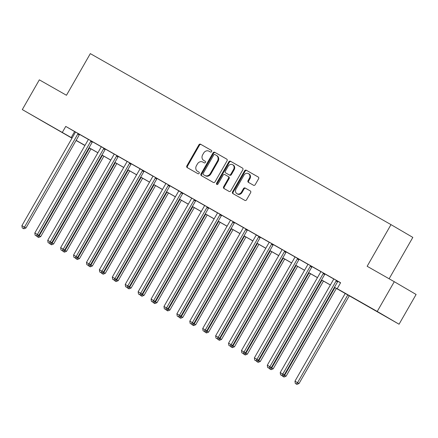 <?xml version="1.0" encoding="UTF-8"?>
<svg xmlns="http://www.w3.org/2000/svg" width="438" height="438" viewBox="0 0 438 438"><rect width="100%" height="100%" fill="white"/><g stroke="black" fill="none" stroke-linecap="round" stroke-linejoin="round"><path stroke-width="0.66" d="M211.603 151.586A0.942 0.816 -59.7 0 0 211.368 150.365A0.942 0.816 -59.7 0 0 211.362 150.365L200.588 144.233A1.347 1.166 -59.7 0 0 198.901 144.825L186.862 165.849A1.347 1.166 -59.7 0 0 187.207 167.595L197.987 173.722A0.942 0.816 -59.7 0 0 198.923 172.085L197.527 171.291A4.309 3.734 -59.7 0 1 197.494 171.274A4.309 3.734 -59.7 0 1 196.421 165.712L197.423 163.96A4.309 3.734 -59.7 0 1 202.81 162.065L204.207 162.859A0.942 0.816 -59.7 0 0 205.143 161.222L203.747 160.434A4.309 3.734 -59.7 0 1 203.714 160.412A4.309 3.734 -59.7 0 1 202.641 154.849L203.648 153.097A4.309 3.734 -59.7 0 1 209.03 151.203L210.426 151.997A0.942 0.816 -59.7 0 0 211.603 151.586M378.235 312.25L366.841 305.68L378.235 312.25M50.688 125.969L39.294 119.399L50.688 125.969M253.531 185.258A1.347 1.166 -59.7 0 0 255.212 184.672L258.59 178.77A1.347 1.166 -59.7 0 0 258.256 177.034L246.276 170.218A1.347 1.166 -59.7 0 0 244.596 170.809L232.556 191.833A1.347 1.166 -59.7 0 0 232.901 193.58L244.869 200.385A1.347 1.166 -59.7 0 0 246.55 199.794L250.629 192.671A1.347 1.166 -59.7 0 0 250.284 190.924L245.165 188.011A1.347 1.166 -59.7 0 0 243.479 188.603L241.458 192.134A3.603 3.121 -59.7 0 1 236.925 193.7A3.603 3.121 -59.7 0 1 236.033 189.052L243.955 175.211A3.603 3.121 -59.7 0 1 248.488 173.645A3.603 3.121 -59.7 0 1 249.381 178.293L248.061 180.604A1.347 1.166 -59.7 0 0 248.395 182.339L253.531 185.258M71.991 138.2L22.305 109.588L39.338 79.842L66.466 95.27L90.316 53.622L390.997 224.628L367.148 266.277L394.271 281.7L377.233 311.445L399.062 324.213L334.435 287.317M22.305 109.588L72.078 138.041M334.468 287.268L346.042 293.849L337.194 288.675L340.6 282.724L65.749 126.412L62.344 132.358M337.194 288.675L377.233 311.445M227.048 160.834A1.347 1.166 -59.7 0 0 226.703 159.087L214.735 152.282A1.347 1.166 -59.7 0 0 213.054 152.873L201.015 173.897A1.347 1.166 -59.7 0 0 201.36 175.638L213.328 182.443A1.347 1.166 -59.7 0 0 215.009 181.852L227.048 160.834M230.508 161.25L242.471 168.055A1.347 1.166 -59.7 0 1 242.822 169.802L230.782 190.826A1.347 1.166 -59.7 0 1 229.096 191.417L223.977 188.504A1.347 1.166 -59.7 0 1 223.632 186.758L228.51 178.233A1.347 1.166 -59.7 0 0 228.165 176.487L224.771 174.554A1.347 1.166 -59.7 0 0 223.084 175.145L218.004 184.02A0.942 0.816 -59.7 0 1 216.58 183.215L228.822 161.841A1.347 1.166 -59.7 0 1 230.508 161.25L242.581 168.126M65.749 126.412L75.385 132.035M79.661 134.466L88.301 139.377M92.577 141.813L101.216 146.725M105.492 149.155L114.132 154.072M118.408 156.503L127.047 161.414M131.329 163.85L139.963 168.761M144.244 171.192L152.878 176.109M157.16 178.54L165.794 183.451M170.075 185.887L178.709 190.798M182.991 193.229L191.625 198.146M195.906 200.577L204.546 205.488M208.822 207.924L217.462 212.835M221.737 215.266L230.377 220.183M234.653 222.614L243.293 227.525M247.569 229.961L256.208 234.872M260.484 237.303L269.124 242.219M273.4 244.65L282.039 249.561M286.315 251.998L294.955 256.909M299.231 259.34L307.87 264.256M312.146 266.687L320.786 271.598M325.067 274.035L333.701 278.946M337.983 281.377L340.54 282.833M79.716 134.422L75.396 131.964M92.632 141.77L88.312 139.311M101.025 146.544L101.2 146.818A1.369 1.188 -59.7 0 1 101.019 147.305L47.731 240.347L51.788 242.679L105.076 149.637A1.369 1.188 -59.7 0 1 105.405 149.232L101.036 146.527M118.463 156.459L114.143 154.001M131.378 163.807L127.058 161.348M144.294 171.149L139.946 168.854A1.369 1.188 -59.7 0 1 139.766 169.342L86.478 262.384L90.54 264.716L143.823 171.674A1.369 1.188 -59.7 0 1 144.157 171.269L144.31 171.138M155.736 177.631L152.895 176.038M170.125 185.838L165.81 183.385M183.04 193.185L178.693 190.891A1.369 1.188 -59.7 0 1 178.512 191.379L125.23 284.421L129.287 286.753L182.575 193.711A1.369 1.188 -59.7 0 1 182.903 193.306L183.057 193.174M195.956 200.533L191.641 198.075M208.871 207.875L204.557 205.422M217.27 212.654L217.44 212.928A1.369 1.188 -59.7 0 1 217.264 213.416L163.976 306.458L168.033 308.79L221.321 215.748A1.369 1.188 -59.7 0 1 221.65 215.343L217.281 212.633M233.23 221.705L230.388 220.111M247.623 229.912L243.304 227.459M260.539 237.259L256.192 234.965A1.369 1.188 -59.7 0 1 256.011 235.452L202.723 328.495L206.78 330.827L260.068 237.785A1.369 1.188 -59.7 0 1 260.396 237.38L260.555 237.248M273.454 244.607L269.135 242.148M286.37 251.949L282.05 249.496M294.763 256.728L294.938 257.002A1.369 1.188 -59.7 0 1 294.758 257.489L241.469 350.531L245.526 352.864L298.815 259.822A1.369 1.188 -59.7 0 1 299.143 259.416L294.774 256.706M310.723 265.778L307.881 264.185M325.116 273.985L320.797 271.533M338.032 281.333L333.712 278.88M389.13 278.776L412.826 237.396L390.997 224.628M394.271 281.7L416.1 294.467L399.062 324.213M84.238 145.022L76.059 140.51M76.113 140.412L84.173 145.126M330.367 285.001L321.519 279.97M317.451 277.659L308.604 272.622M304.536 270.312L295.688 265.28M291.62 262.964L282.773 257.933M278.705 255.622L269.857 250.585M265.789 248.275L256.942 243.243M252.874 240.927L244.026 235.896M239.958 233.585L231.111 228.548M227.043 226.238L218.195 221.206M214.127 218.891L205.28 213.859M201.212 211.549L192.364 206.517M188.296 204.201L179.449 199.17M175.375 196.854L166.528 191.822M162.46 189.512L153.612 184.48M149.544 182.164L140.697 177.133M136.629 174.817L127.781 169.785M123.713 167.475L114.865 162.443M110.798 160.127L101.95 155.096M97.882 152.78L89.034 147.748M84.967 145.438L76.119 140.406M76.146 140.352L84.994 145.383M89.062 147.699L97.909 152.731M101.977 155.047L110.825 160.078M114.893 162.389L123.74 167.42M127.814 169.736L136.656 174.767M140.729 177.083L149.577 182.115M153.645 184.425L162.493 189.457M166.56 191.773L175.408 196.804M179.476 199.12L188.324 204.152M192.391 206.462L201.239 211.494M205.307 213.81L214.155 218.841M218.223 221.157L227.07 226.189M231.138 228.499L239.986 233.531M244.054 235.847L252.901 240.878M256.969 243.194L265.817 248.226M269.885 250.536L278.732 255.568M282.8 257.883L291.648 262.915M295.716 265.231L304.563 270.262M308.631 272.573L317.479 277.604M321.552 279.92L330.394 284.952M74.602 131.586L71.197 137.537M204.272 160.735A4.309 3.734 -59.7 0 0 204.305 160.757A4.309 3.734 -59.7 0 0 204.338 160.779L203.747 160.434M205.23 161.283L204.338 160.779M198.047 171.597A4.309 3.734 -59.7 0 0 198.085 171.619A4.309 3.734 -59.7 0 0 198.118 171.636L197.527 171.291M199.011 172.145L198.118 171.636M211.45 150.426L201.179 144.578A1.347 1.166 -59.7 0 0 199.493 145.17L187.453 166.194A1.347 1.166 -59.7 0 0 187.688 167.869M226.813 159.158L215.326 152.627A1.347 1.166 -59.7 0 0 213.64 153.218L201.6 174.242A1.347 1.166 -59.7 0 0 201.841 175.912M214.916 154.548A0.942 0.816 -59.7 0 0 213.739 154.964L203.166 173.415A0.942 0.816 -59.7 0 0 203.402 174.636A0.942 0.816 -59.7 0 0 203.407 174.636L204.88 175.474A4.309 3.734 -59.7 0 0 210.267 173.585L217.489 160.97A4.309 3.734 -59.7 0 0 216.416 155.408A4.309 3.734 -59.7 0 0 216.383 155.386L214.916 154.548M203.982 174.976A0.942 0.816 -59.7 0 0 203.999 174.986L205.471 175.819A4.309 3.734 -59.7 0 0 210.859 173.93L210.267 173.585M216.454 155.424L216.974 155.731A4.309 3.734 -59.7 0 1 217.007 155.753A4.309 3.734 -59.7 0 1 218.08 161.315L210.859 173.93M228.187 176.498L228.756 176.832A1.347 1.166 -59.7 0 1 229.101 178.578L224.218 187.103A1.347 1.166 -59.7 0 0 224.459 188.778M231.094 161.595A1.347 1.166 -59.7 0 0 229.413 162.186L217.171 183.56A0.942 0.816 -59.7 0 0 217.155 184.529M233.58 169.386A3.603 3.121 -59.7 0 0 232.682 164.732A3.603 3.121 -59.7 0 0 228.154 166.298L225.362 171.176A1.347 1.166 -59.7 0 0 225.707 172.922L229.101 174.85A1.347 1.166 -59.7 0 0 230.788 174.258L233.58 169.386L234.171 169.73A3.603 3.121 -59.7 0 0 233.273 165.077L232.682 164.732M234.171 169.73L231.374 174.609A1.347 1.166 -59.7 0 1 229.693 175.195L226.293 173.267A1.347 1.166 -59.7 0 0 226.287 173.256A1.347 1.166 -59.7 0 0 226.293 173.267L225.707 172.922M248.488 173.645L249.08 173.99A3.603 3.121 -59.7 0 1 249.972 178.644L248.653 180.949A1.347 1.166 -59.7 0 0 248.888 182.624M236.925 193.7L237.516 194.045A3.603 3.121 -59.7 0 0 242.05 192.479L241.458 192.134M250.394 190.995L245.756 188.356A1.347 1.166 -59.7 0 0 244.07 188.948L242.05 192.479M258.354 177.1L246.868 170.563A1.347 1.166 -59.7 0 0 245.181 171.154L233.142 192.178A1.347 1.166 -59.7 0 0 233.383 193.853M38.653 235.425L40.707 236.619L90.973 148.849M38.013 237.117L36.984 236.531L38.604 237.462L38.013 237.117L39.234 235.754L89.489 148.006M36.984 236.531L36.923 236.12M40.707 236.619L38.604 237.462M78.238 133.557L78.101 133.678A1.369 1.188 -59.7 0 0 77.772 134.083L24.484 227.125L21.9 225.658L75.188 132.61A1.369 1.188 -59.7 0 0 75.369 132.128L75.402 131.942M79.732 134.406L79.574 134.543A1.369 1.188 -59.7 0 0 79.245 134.942L25.957 227.99L24.484 227.125L23.263 228.494L22.234 227.902L23.263 228.494M23.855 228.839L25.957 227.99M21.9 225.658L22.234 227.902M51.569 242.767L53.622 243.961L103.888 156.196M50.934 244.464L49.899 243.878L51.52 244.809L50.934 244.464L52.149 243.101L102.404 155.353M49.899 243.878L49.839 243.468M53.622 243.961L51.52 244.809M64.485 250.114L66.543 251.308L116.804 163.544M63.849 251.812L62.815 251.22L64.435 252.157L63.849 251.812L65.065 250.443L115.32 162.695M62.815 251.22L62.754 250.815M66.543 251.308L64.435 252.157M77.4 257.462L79.459 258.655L129.719 170.886M76.765 259.154L75.73 258.568L77.351 259.499L76.765 259.154L77.98 257.79L128.235 170.043M75.73 258.568L75.67 258.157M79.459 258.655L77.351 259.499M91.153 140.905L91.016 141.025A1.369 1.188 -59.7 0 0 90.688 141.425L37.4 234.472L34.816 233.005L88.104 139.957A1.369 1.188 -59.7 0 0 88.284 139.47L88.317 139.289M92.648 141.753L92.489 141.89A1.369 1.188 -59.7 0 0 92.161 142.29L38.873 235.337L37.4 234.472L36.179 235.836L35.15 235.25L36.179 235.836M36.77 236.181L38.873 235.337M34.816 233.005L35.15 235.25M104.069 148.252L103.932 148.373A1.369 1.188 -59.7 0 0 103.603 148.772L50.315 241.82L49.094 243.183L48.065 242.597L49.094 243.183M49.686 243.528L51.788 242.679M47.731 240.347L48.065 242.597M116.984 155.594L116.847 155.714A1.369 1.188 -59.7 0 0 116.519 156.12L63.231 249.162L60.647 247.694L113.935 154.647A1.369 1.188 -59.7 0 0 114.115 154.16L114.148 153.979M118.479 156.443L118.32 156.58A1.369 1.188 -59.7 0 0 117.992 156.979L64.704 250.027L63.231 249.162L62.01 250.531L60.981 249.939L62.01 250.531M62.601 250.875L64.704 250.027M60.647 247.694L60.981 249.939M90.316 264.804L92.374 265.997L142.635 178.233M89.681 266.501L88.646 265.915L90.266 266.846L89.681 266.501L90.896 265.138L141.151 177.39M88.646 265.915L88.586 265.505M92.374 265.997L90.266 266.846M129.9 162.941L129.763 163.062A1.369 1.188 -59.7 0 0 129.434 163.462L76.146 256.509L73.562 255.042L126.85 161.994A1.369 1.188 -59.7 0 0 127.031 161.507L127.064 161.326M131.395 163.79L131.241 163.927A1.369 1.188 -59.7 0 0 130.907 164.327L77.619 257.374L76.146 256.509L74.931 257.873L73.896 257.287L74.931 257.873M75.517 258.217L77.619 257.374M73.562 255.042L73.896 257.287M103.231 272.151L105.29 273.345L155.55 185.581M102.596 273.849L101.561 273.257L103.187 274.193L102.596 273.849L103.811 272.48L154.066 184.732M101.561 273.257L101.501 272.852M105.29 273.345L103.187 274.193M116.152 279.499L118.205 280.692L168.466 192.923M115.512 281.191L114.477 280.605L116.103 281.535L115.512 281.191L116.727 279.827L166.982 192.079M114.477 280.605L114.417 280.194M118.205 280.692L116.103 281.535M129.068 286.841L131.121 288.034L181.381 200.27M128.427 288.538L127.392 287.952L129.018 288.883L128.427 288.538L129.643 287.175L179.898 199.427M127.392 287.952L127.332 287.542M131.121 288.034L129.018 288.883M141.983 294.188L144.036 295.382L194.297 207.617M141.343 295.885L140.308 295.294L141.934 296.23L141.343 295.885L142.564 294.517L192.813 206.769M140.308 295.294L140.248 294.889M144.036 295.382L141.934 296.23M154.899 301.536L156.952 302.724L207.218 214.959M154.258 303.227L153.223 302.642L154.849 303.572L154.258 303.227L155.479 301.864L205.729 214.116M153.223 302.642L153.163 302.231M156.952 302.724L154.849 303.572M142.821 170.289L142.679 170.409A1.369 1.188 -59.7 0 0 142.35 170.809L89.062 263.857L87.846 265.22L86.812 264.634L87.846 265.22M88.432 265.565L90.54 264.716M86.478 262.384L86.812 264.634M155.594 177.751A1.369 1.188 -59.7 0 0 155.266 178.156L101.977 271.199L99.393 269.731L152.681 176.684A1.369 1.188 -59.7 0 0 152.862 176.196L152.895 176.016M157.072 178.616A1.369 1.188 -59.7 0 0 156.744 179.016L103.456 272.064L101.977 271.199L100.762 272.567L99.727 271.976L100.762 272.567M101.348 272.912L103.456 272.064M99.393 269.731L99.727 271.976M168.652 184.978L168.51 185.099A1.369 1.188 -59.7 0 0 168.181 185.498L114.893 278.546L112.309 277.079L165.597 184.031A1.369 1.188 -59.7 0 0 165.778 183.544L165.81 183.363M170.141 185.827L169.988 185.964A1.369 1.188 -59.7 0 0 169.659 186.364L116.371 279.411L114.893 278.546L113.677 279.909L112.643 279.324L113.677 279.909M114.269 280.254L116.371 279.411M112.309 277.079L112.643 279.324M181.567 192.326L181.425 192.446A1.369 1.188 -59.7 0 0 181.097 192.846L127.808 285.894L126.593 287.257L125.558 286.671L126.593 287.257M127.184 287.602L129.287 286.753M125.23 284.421L125.558 286.671M194.483 199.668L194.341 199.788A1.369 1.188 -59.7 0 0 194.012 200.193L140.724 293.236L138.145 291.768L191.433 198.721A1.369 1.188 -59.7 0 0 191.609 198.233L191.641 198.053M195.972 200.516L195.819 200.653A1.369 1.188 -59.7 0 0 195.49 201.053L142.202 294.101L140.724 293.236L139.508 294.604L138.474 294.013L139.508 294.604M140.1 294.949L142.202 294.101M138.145 291.768L138.474 294.013M167.814 308.878L169.867 310.071L220.133 222.307M167.174 310.575L166.139 309.989L167.765 310.92L167.174 310.575L168.395 309.212L218.644 221.464M166.139 309.989L166.079 309.578M169.867 310.071L167.765 310.92M207.398 207.015L207.262 207.136A1.369 1.188 -59.7 0 0 206.928 207.535L153.639 300.583L151.061 299.116L204.349 206.068A1.369 1.188 -59.7 0 0 204.524 205.581L204.562 205.4M208.888 207.864L208.734 208.001A1.369 1.188 -59.7 0 0 208.406 208.4L155.118 301.448L153.639 300.583L152.424 301.946L151.389 301.36L152.424 301.946M153.015 302.291L155.118 301.448M151.061 299.116L151.389 301.36M180.73 316.225L182.783 317.419L233.049 229.654M180.089 317.922L179.054 317.331L180.68 318.267L180.089 317.922L181.31 316.554L231.56 228.806M179.054 317.331L178.994 316.926M182.783 317.419L180.68 318.267M220.314 214.363L220.177 214.483A1.369 1.188 -59.7 0 0 219.843 214.883L166.56 307.93L165.34 309.294L164.305 308.708L165.34 309.294M165.931 309.639L168.033 308.79M163.976 306.458L164.305 308.708M193.645 323.572L195.698 324.761L245.964 236.996M193.005 325.264L191.975 324.678L193.596 325.609L193.005 325.264L194.226 323.901L244.475 236.153M191.975 324.678L191.915 324.268M195.698 324.761L193.596 325.609M233.093 221.825A1.369 1.188 -59.7 0 0 232.764 222.23L179.476 315.272L176.892 313.805L230.18 220.757A1.369 1.188 -59.7 0 0 230.361 220.27L230.393 220.09M234.565 222.69A1.369 1.188 -59.7 0 0 234.237 223.09L180.949 316.137L179.476 315.272L178.255 316.641L177.22 316.05L178.255 316.641M178.846 316.986L180.949 316.137M176.892 313.805L177.22 316.05M206.561 330.914L208.614 332.108L258.88 244.344M205.92 332.612L204.891 332.026L206.512 332.957L205.92 332.612L207.141 331.248L257.391 243.501M204.891 332.026L204.831 331.615M208.614 332.108L206.512 332.957M246.145 229.052L246.008 229.173A1.369 1.188 -59.7 0 0 245.68 229.572L192.391 322.62L189.807 321.153L243.095 228.105A1.369 1.188 -59.7 0 0 243.276 227.618L243.309 227.437M247.64 229.901L247.481 230.038A1.369 1.188 -59.7 0 0 247.152 230.437L193.864 323.485L192.391 322.62L191.171 323.983L190.136 323.397L191.171 323.983M191.762 324.328L193.864 323.485M189.807 321.153L190.136 323.397M219.476 338.262L221.529 339.455L271.795 251.691M218.836 339.959L217.806 339.368L219.427 340.304L218.836 339.959L220.057 338.59L270.312 250.843M217.806 339.368L217.746 338.963M221.529 339.455L219.427 340.304M259.061 236.4L258.924 236.52A1.369 1.188 -59.7 0 0 258.595 236.92L205.307 329.967L204.086 331.331L203.051 330.745L204.086 331.331M204.677 331.675L206.78 330.827M202.723 328.495L203.051 330.745M232.392 345.609L234.445 346.797L284.711 259.033M231.751 347.301L230.722 346.715L232.343 347.646L231.751 347.301L232.972 345.938L283.227 258.19M230.722 346.715L230.662 346.305M234.445 346.797L232.343 347.646M271.976 243.742L271.839 243.862A1.369 1.188 -59.7 0 0 271.511 244.267L218.223 337.309L215.638 335.842L268.927 242.794A1.369 1.188 -59.7 0 0 269.107 242.307L269.14 242.126M273.471 244.59L273.312 244.727A1.369 1.188 -59.7 0 0 272.983 245.127L219.695 338.174L218.223 337.309L217.002 338.678L215.972 338.087L217.002 338.678M217.593 339.023L219.695 338.174M215.638 335.842L215.972 338.087M245.307 352.951L247.361 354.145L297.626 266.381M244.672 354.649L243.637 354.063L245.258 354.994L244.672 354.649L245.888 353.285L296.143 265.537M243.637 354.063L243.577 353.652M247.361 354.145L245.258 354.994M258.223 360.299L260.281 361.492L310.542 273.728M257.588 361.996L256.553 361.405L258.174 362.341L257.588 361.996L258.803 360.627L309.058 272.879M256.553 361.405L256.493 360.994M260.281 361.492L258.174 362.341M271.138 367.646L273.197 368.834L323.458 281.07M270.503 369.338L269.469 368.752L271.089 369.683L270.503 369.338L271.719 367.975L321.974 280.227M269.469 368.752L269.408 368.342M273.197 368.834L271.089 369.683M284.054 374.988L286.113 376.182L336.373 288.418M283.419 376.685L282.384 376.1L284.005 377.03L283.419 376.685L284.634 375.322L334.889 287.574M282.384 376.1L282.324 375.689M286.113 376.182L284.005 377.03M284.892 251.089L284.755 251.209A1.369 1.188 -59.7 0 0 284.426 251.609L231.138 344.657L228.554 343.189L281.842 250.142A1.369 1.188 -59.7 0 0 282.023 249.655L282.056 249.474M286.386 251.938L286.228 252.074A1.369 1.188 -59.7 0 0 285.899 252.474L232.611 345.522L231.138 344.657L229.917 346.02L228.888 345.434L229.917 346.02M230.508 346.365L232.611 345.522M228.554 343.189L228.888 345.434M297.807 258.436L297.67 258.557A1.369 1.188 -59.7 0 0 297.342 258.957L244.054 352.004L242.833 353.367L241.803 352.782L242.833 353.367M243.424 353.712L245.526 352.864M241.469 350.531L241.803 352.782M310.586 265.899A1.369 1.188 -59.7 0 0 310.257 266.304L256.969 359.346L254.385 357.879L307.673 264.831A1.369 1.188 -59.7 0 0 307.854 264.344L307.887 264.163M312.059 266.764A1.369 1.188 -59.7 0 0 311.73 267.164L258.442 360.211L256.969 359.346L255.748 360.715L254.719 360.124L255.748 360.715M256.339 361.06L258.442 360.211M254.385 357.879L254.719 360.124M323.638 273.126L323.501 273.246A1.369 1.188 -59.7 0 0 323.173 273.646L269.885 366.694L267.3 365.226L320.589 272.179A1.369 1.188 -59.7 0 0 320.769 271.691L320.802 271.511M325.133 273.974L324.98 274.111A1.369 1.188 -59.7 0 0 324.646 274.511L271.357 367.559L269.885 366.694L268.669 368.057L267.634 367.471L268.669 368.057M269.255 368.402L271.357 367.559M267.3 365.226L267.634 367.471M345.221 293.449L294.966 381.197L299.028 383.529L349.289 295.765M296.334 384.033L295.3 383.442L296.926 384.378L296.334 384.033L297.55 382.664L347.805 294.916M295.3 383.442L294.966 381.197M299.028 383.529L296.926 384.378M336.559 280.473L336.417 280.594A1.369 1.188 -59.7 0 0 336.088 280.993L282.8 374.041L280.216 372.568L333.504 279.526A1.369 1.188 -59.7 0 0 333.685 279.039L333.718 278.858M338.048 281.316L337.895 281.453A1.369 1.188 -59.7 0 0 337.561 281.858L284.278 374.901L282.8 374.041L281.585 375.404L280.55 374.819L281.585 375.404M282.171 375.749L284.278 374.901M280.216 372.568L280.55 374.819M187.453 166.194L186.862 165.849M199.493 145.17L198.901 144.825M201.179 144.578L200.588 144.233M201.6 174.242L201.015 173.897M213.64 153.218L213.054 152.873M215.326 152.627L214.735 152.282M205.471 175.819L204.88 175.474M218.08 161.315L217.489 160.97M224.218 187.103L223.632 186.758M229.101 178.578L228.51 178.233M217.171 183.56L216.58 183.215M229.413 162.186L228.822 161.841M229.693 175.195L229.101 174.85M231.374 174.609L230.788 174.258M248.653 180.949L248.061 180.604M249.972 178.644L249.381 178.293M244.07 188.948L243.479 188.603M245.756 188.356L245.165 188.011M233.142 192.178L232.556 191.833M245.181 171.154L244.596 170.809M246.868 170.563L246.276 170.218M78.101 133.678L79.574 134.543M77.772 134.083L79.245 134.942M91.016 141.025L92.489 141.89M90.688 141.425L92.161 142.29M103.932 148.373L105.405 149.232M103.603 148.772L105.076 149.637M116.847 155.714L118.32 156.58M116.519 156.12L117.992 156.979M129.763 163.062L131.241 163.927M129.434 163.462L130.907 164.327M142.679 170.409L144.157 171.269M142.35 170.809L143.823 171.674M155.266 178.156L156.744 179.016M168.51 185.099L169.988 185.964M168.181 185.498L169.659 186.364M181.425 192.446L182.903 193.306M181.097 192.846L182.575 193.711M194.341 199.788L195.819 200.653M194.012 200.193L195.49 201.053M207.262 207.136L208.734 208.001M206.928 207.535L208.406 208.4M220.177 214.483L221.65 215.343M219.843 214.883L221.321 215.748M232.764 222.23L234.237 223.09M246.008 229.173L247.481 230.038M245.68 229.572L247.152 230.437M258.924 236.52L260.396 237.38M258.595 236.92L260.068 237.785M271.839 243.862L273.312 244.727M271.511 244.267L272.983 245.127M284.755 251.209L286.228 252.074M284.426 251.609L285.899 252.474M297.67 258.557L299.143 259.416M297.342 258.957L298.815 259.822M310.257 266.304L311.73 267.164M323.501 273.246L324.98 274.111M323.173 273.646L324.646 274.511M336.417 280.594L337.895 281.453M336.088 280.993L337.561 281.858M204.305 160.757L203.714 160.412M198.085 171.619L197.494 171.274M217.007 155.753L216.416 155.408M228.767 176.837L228.176 176.492M226.287 173.256L225.696 172.911"/></g></svg>
